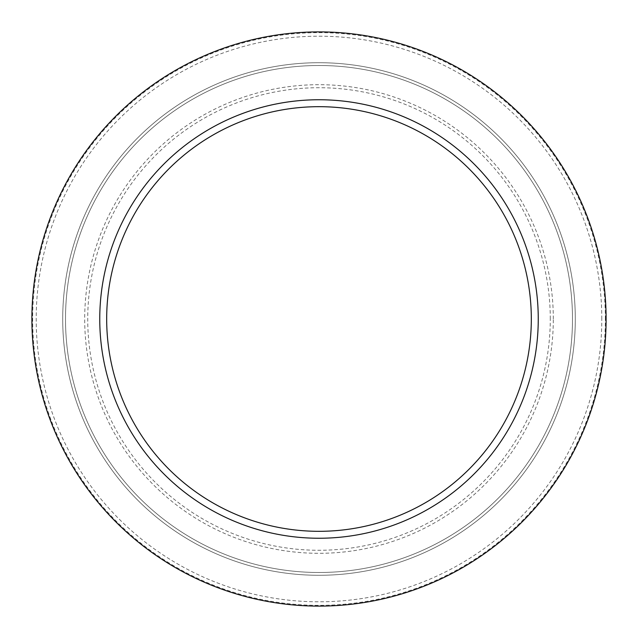 <?xml version="1.0" encoding="UTF-8"?>
<svg xmlns="http://www.w3.org/2000/svg" width="638" height="638" viewBox="0 0 638 638"><rect width="100%" height="100%" fill="white"/><g stroke="black" fill="none" stroke-linecap="round" stroke-linejoin="round"><path stroke-width="0.48" stroke-dasharray="3.19 2.39" d="M605.35 319A286.35 286.35 0 0 0 175.825 71.017A286.35 286.35 0 0 0 175.825 566.983A286.35 286.35 0 0 0 605.35 319M601.801 319A282.801 282.801 0 0 0 177.603 74.088A282.801 282.801 0 0 0 177.603 563.912A282.801 282.801 0 0 0 601.801 319M572.485 319A253.485 253.485 0 0 0 192.253 99.472A253.485 253.485 0 0 0 192.253 538.528A253.485 253.485 0 0 0 572.485 319A253.485 253.485 0 0 0 192.253 99.472A253.485 253.485 0 0 0 192.253 538.528A253.485 253.485 0 0 0 572.485 319A253.485 253.485 0 0 0 192.253 99.472A253.485 253.485 0 0 0 192.253 538.528A253.485 253.485 0 0 0 572.485 319M550.283 319A231.283 231.283 0 0 0 203.362 118.708A231.283 231.283 0 0 0 203.362 519.292A231.283 231.283 0 0 0 550.283 319M553.313 319A234.313 234.313 0 0 0 201.847 116.084A234.313 234.313 0 0 0 201.847 521.916A234.313 234.313 0 0 0 553.313 319M575.293 319A256.293 256.293 0 0 0 190.858 97.048A256.293 256.293 0 0 0 190.858 540.952A256.293 256.293 0 0 0 575.293 319A256.293 256.293 0 0 0 190.858 97.048A256.293 256.293 0 0 0 190.858 540.952A256.293 256.293 0 0 0 575.293 319"/><path stroke-width="0.96" d="M606.1 319A287.1 287.1 0 0 0 175.45 70.363A287.1 287.1 0 0 0 175.45 567.637A287.1 287.1 0 0 0 606.1 319M538.257 319A219.257 219.257 0 0 0 209.376 129.123A219.257 219.257 0 0 0 209.376 508.877A219.257 219.257 0 0 0 538.257 319M531.318 319A212.318 212.318 0 0 0 212.837 135.128A212.318 212.318 0 0 0 212.837 502.872A212.318 212.318 0 0 0 531.318 319"/></g></svg>

